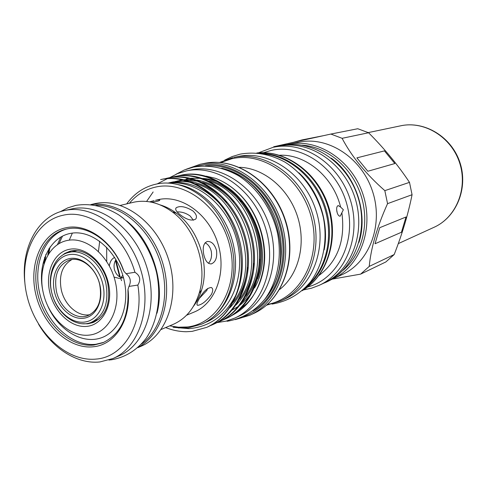 <?xml version="1.0" encoding="UTF-8"?>
<svg xmlns="http://www.w3.org/2000/svg" width="487" height="487" viewBox="0 0 487 487"><rect width="100%" height="100%" fill="white"/><g stroke="black" fill="none" stroke-linecap="round" stroke-linejoin="round"><path stroke-width="0.73" d="M51.671 292.34C47.464 274.698 55.36 257.039 69.038 254.671C82.65 252.029 98.782 265.963 102.891 284.402C107.207 302.804 98.368 320.458 84.592 322.065C70.871 323.946 55.682 310.018 51.671 292.34M51.604 292.115C47.221 274.382 54.623 256.119 68.113 252.631C82.711 247.944 101.594 263.144 105.91 283.678C109.118 303.066 104.169 315.984 91.051 322.443C75.887 328.695 56.035 313.068 51.604 292.115M99.872 284.865C103.688 301.13 95.909 316.775 83.709 318.236C71.559 319.947 58.056 307.601 54.495 291.902C50.764 276.239 57.807 260.588 69.933 258.53C81.999 256.229 96.237 268.574 99.872 284.865M99.732 284.725C102.307 300.248 98.319 310.56 87.77 315.673C75.735 320.525 59.992 308.107 56.468 291.439C53.753 275.344 58.087 264.873 69.483 260.028C81.152 256.168 96.28 268.319 99.732 284.725M76.757 250.683L68.113 252.631M90.058 314.62C78.37 317.274 64.594 305.239 61.295 289.875C58.684 275.374 62.239 265.257 71.954 259.516M330.454 280.001L342.452 274.461C369.469 262.219 383.701 224.836 372.518 191.288C361.622 157.642 327.994 135.983 298.981 142.149L286.033 144.809M332.676 279.027C360.021 266.639 374.393 228.604 362.998 194.41C351.894 160.126 317.767 138.028 288.401 144.274M332.53 279.094L360.636 274.12L385.85 261.951L394.172 254.555C402.177 234.186 408.143 214.243 412.069 194.721L409.494 182.363C398.019 165.093 384.377 148.553 368.574 132.75L357.775 128.732L330.868 134.053L298.245 141.212L273.858 146.715L273.146 147.342M360.636 274.12L369.231 266.413C370.984 247.761 377.09 226.845 387.555 203.651L384.827 190.642C366.072 174.188 351.827 156.747 342.093 138.308L330.868 134.053M331.282 158.165C356.021 175.99 368.306 213.385 358.962 242.404M301.94 145.126C326.984 146.678 351.772 167.242 360.891 195.104C370.077 222.949 362.316 254.208 343.067 270.309M324.208 282.977C351.839 270.468 366.327 231.873 354.743 197.125C343.457 162.281 308.904 139.799 279.24 146.112L273.913 147.184C303.748 140.828 338.55 163.535 349.94 198.702C361.628 233.772 347.073 272.702 319.289 285.272L324.208 282.977M340.608 207.066L338.185 205.551C336.736 206.245 336.316 208.29 336.931 211.687C337.661 214.724 338.745 216.234 340.169 216.204L343.372 209.727L340.608 207.066C333.26 176.751 305.617 153.91 279.501 155.243M336.894 210.871L337.089 212.344M319.003 275.472C337.704 261.245 345.344 240.517 341.935 213.282M304.223 288.821C326.199 272.763 335.616 237.966 325.31 206.798C315.119 175.582 286.898 153.161 259.681 153.259M298.86 172.782C319.009 191.324 329.413 222.991 324.184 249.868M262.986 153.764C288.919 155.67 314.73 177.585 324.391 207.097C334.119 236.591 326.339 269.548 306.585 286.453M243.567 316.538C274.4 306.457 292.267 264.435 280.317 224.641C268.739 184.743 230.552 158.257 198.836 165.75L194.41 166.931M185.894 169.36L200.108 164.283C231.313 157.484 268.501 182.655 281.036 221.342C293.892 259.93 278.881 302.25 249.721 315.284L235.264 319.63M228.817 170.748C272.817 184.61 296.206 255.797 269.007 293.052M280.944 300.832L285.132 298.896C313.281 286.289 327.921 246.221 315.82 209.915C304.028 173.512 268.477 149.935 238.338 156.479L233.815 157.398C264.088 150.824 299.84 174.59 311.717 211.261C323.904 247.834 309.221 288.17 280.944 300.832L266.541 305.191M279.623 289.497C298.695 274.765 306.536 243.774 297.356 215.985C288.261 188.165 263.57 167.863 239.476 167.309M169.659 177.664L177.512 173.634L186.393 170.907C216.605 164.149 252.814 188.767 265.068 226.589C277.633 264.313 263.083 305.605 234.752 318.084L226.224 321.097L217.269 322.571M186.393 170.907L190.855 169.969C220.958 163.242 256.99 187.684 269.159 225.244C281.638 262.712 267.132 303.754 238.904 316.191L234.752 318.084M137.882 347.639L141.157 346.208C167.309 335.245 180.44 295.676 168.374 258.865C156.613 221.956 122.736 197.381 95.044 203.627L90.874 204.57M138.271 347.286C162.524 334.459 173.701 295.944 161.921 260.484C150.373 224.945 118.53 200.565 91.398 204.619M211.413 294.416C206.372 301.191 201.801 304.825 197.71 305.325C196.456 305.014 196.803 303.084 198.751 299.535C202.909 291.883 207.072 287.866 211.242 287.482C213.148 288.383 213.203 290.69 211.413 294.416M199.445 298.306L206.762 290.508L207.663 288.426M192.846 210.877C196.358 214.097 197.308 216.843 195.683 219.113C191.775 221.256 186.466 219.692 179.758 214.414C176.13 211.443 174.949 209.215 176.215 207.724C180.184 205.538 185.724 206.585 192.846 210.877M216.52 250.379C217.324 257.617 215.601 262.116 211.352 263.875C207.839 264.094 205.325 261.038 203.81 254.707C202.373 247.524 203.536 243.116 207.279 241.479C211.455 241.187 214.536 244.151 216.52 250.379M186.539 315.253L194.179 312.045C215.82 303.267 227.033 271.983 217.756 243.043C208.728 214.024 181.474 194.581 158.604 199.548L155.481 200.303C158.774 199.737 160.18 199.767 159.712 200.4C158.786 201.034 156.035 201.63 151.445 202.19M193.455 306.299C197.022 301.587 199.749 296.133 201.636 289.935C209.915 264.216 198.349 229.012 176.428 213.215C171.235 209.343 165.805 206.573 160.132 204.893M208.424 263.284C211.133 260.399 212.076 256.387 211.267 251.249C210.141 247.031 208.077 244.218 205.076 242.812M114.682 257.459C111.773 258.682 109.995 261.495 109.35 265.914M114.049 277.091L119.126 278.394L123.491 277.706C119.236 277.76 116.192 274.978 114.36 269.372C113.654 265.659 114.195 262.402 115.991 259.601M193.4 220.215L190.192 216.039C185.973 213.062 181.621 211.693 177.146 211.918M161.148 329.486L173.329 324.305C185.657 318.839 194.246 308.539 199.11 293.399C207.882 266.121 195.585 228.683 172.337 211.924C159.876 202.902 147.232 199.621 134.4 202.075L120.374 205.386M169.683 325.852L178.467 327.209L187.185 326.978C217.646 323.885 239.001 286.715 230.181 247.603C221.804 208.418 185.73 180.08 155.797 187.032C145.345 189.376 136.549 194.782 129.402 203.243M165.635 327.574C172.38 330.241 179.265 331.629 186.296 331.732L192.085 331.391L206.707 327.355C219.704 321.347 229.353 310.755 235.647 295.585C224.982 315.838 209.447 326.862 189.041 328.652L173.043 327.294L188.171 327.867L201.454 324.226C230.613 312.581 243.494 266.419 226.017 229.328C212.898 197.503 182.181 178.479 156.857 183.958C144.536 186.545 134.485 193.187 126.693 203.889M202.744 178.443C245.728 180.561 278.229 248.388 254.512 287.933M251.201 293.369L246.014 299.791L240.054 305.16M238.569 306.25L232.232 310M231.209 310.487L230.601 310.761M257.641 278.929C266.334 254.433 259.559 221.591 241.375 200.942M186.052 179.046L189.516 178.443M190.861 178.285L200.705 178.333M203.536 178.723C217.707 181.298 230.193 189.047 240.998 201.965M259.595 259.181C258.512 276.622 252.777 290.873 242.392 301.946M209.331 181.158C250.549 192.694 272.787 261.385 245.868 296.187M179.709 180.446L182.893 179.886M184.238 179.721L194.057 179.703M196.876 180.074C210.676 182.461 222.979 189.833 233.784 202.184M253.63 263.309C252.211 280.262 246.392 294.105 236.183 304.832M175.107 181.523L183.587 180.056M185.212 179.959L198.282 181.237M202.568 182.442C244.504 193.753 267.284 264.094 239.628 299.188M168.569 182.972L173.25 181.882L187.288 181.103M190.088 181.45C203.542 183.66 215.668 190.685 226.467 202.513M247.524 267.412C245.795 283.909 239.908 297.362 229.858 307.772M170.767 182.43L171.089 182.357C177.761 180.963 184.543 181.042 191.428 182.595M195.683 183.751C238.332 194.824 261.677 266.858 233.261 302.238M167.668 183.136C186.01 180.117 203.134 186.722 219.053 202.945M168.386 183.167C195.604 179.52 226.826 203.919 236.481 239.05C246.367 273.761 232.226 311.053 206.22 322.114M177.871 184.567C203.846 188.895 228.653 216.599 234.265 249.161C240.097 281.876 225.694 313.713 201.965 324.001L201.703 324.117M170.827 183.356L171.935 182.875M172.995 182.448L175.131 181.688M176.191 181.353L178.327 180.768M179.064 180.592L179.393 180.519M169.981 183.276L170.834 182.935M171.893 182.54L174.048 181.828M181.31 175.15L181.426 175.125C210.177 168.612 244.784 192.456 256.308 229.578C268.057 266.194 253.429 306.816 225.518 318.869L224.55 319.302M225.031 319.082L222.449 320.136M221.987 320.379L224.556 319.302C252.491 307.242 267.126 266.559 255.365 229.888C243.823 192.706 209.179 168.825 180.409 175.344L177.725 176.002M174.888 176.531L175.003 176.501C203.895 169.951 238.733 194.045 250.367 231.532C262.225 268.507 247.542 309.482 219.479 321.59L218.493 322.035M215.881 323.131L218.499 322.035C246.586 309.915 261.276 268.879 249.405 231.849C237.753 194.301 202.878 170.17 173.969 176.726L171.235 177.396M168.344 177.932L168.465 177.907C197.497 171.321 232.567 195.671 244.31 233.523C256.278 270.857 241.54 312.197 213.324 324.366M209.66 325.931L212.332 324.817C240.566 312.636 255.316 271.241 243.33 233.845C231.569 195.932 196.456 171.54 167.406 178.132L164.624 178.814M161.672 179.362L161.8 179.332C190.971 172.715 226.278 197.326 238.131 235.556C250.215 273.262 235.422 314.961 207.054 327.197L206.878 327.276M235.647 295.585C245.941 270.486 242.112 236.481 225.725 211.778C209.562 187.367 182.99 174.656 160.716 179.563L160.594 179.593M170.718 177.542L167.985 178.425M167.461 178.613L157.179 183.897M174.23 326.753L179.046 328.025M126.65 220.94C151.676 240.925 165.276 282.302 156.978 313.238M95.921 205.295C121.513 204.899 149.406 228.537 160.034 261.105C170.791 293.624 162.354 329.2 141.516 344.059M38.522 324.129C52.84 348.753 77.433 364.434 99.92 361.944L112.929 358.529L119.193 355.796C145.704 344.693 158.896 304.046 146.459 266.079C134.315 228.019 99.75 202.598 71.68 208.935L64.321 210.603C37.499 216.325 20.923 248.279 24.825 282.43M112.929 358.529C139.538 347.389 152.748 306.433 140.201 268.142C127.953 229.748 93.194 204.083 65.021 210.445L64.321 210.603M96.243 359.065C124.094 357.032 144.341 323.149 137.833 285.072L128.964 286.417C131.423 281.303 130.461 277.066 126.072 273.7L134.929 272.282C124.343 234.777 90.198 208.68 63.085 215.248C33.974 221.244 18.135 258.901 26.974 295.688C35.417 332.542 66.798 362.206 96.243 359.065M134.929 272.282C140.116 275.557 141.084 279.824 137.833 285.072M66.549 229.048C44.049 235.349 32.446 265.774 40.08 294.927C47.434 324.147 72.593 347.012 95.848 344.272L103.78 342.361M123.85 271.137C114.061 242.216 87.441 222.882 65.97 227.764C41.845 232.476 28.459 263.65 35.807 294.312C42.826 325.036 69.069 349.593 93.407 346.756C115.364 344.857 131.569 319.277 128.014 289.461L127.953 290.849C128.958 316.915 120.599 334.216 102.873 342.751L94.015 345.021C70.56 347.779 45.194 324.476 38.01 294.927C30.529 265.433 42.673 234.959 65.587 229.274L67.249 228.902C87.77 224.294 113.136 242.191 123.101 269.536L123.85 271.137L126.072 273.7M66.804 253.045L70.95 251.042M115.419 282.156C121.507 308.228 108.796 333.017 89.401 335.074C70.079 337.509 48.986 317.962 43.386 293.344C37.505 268.769 48.365 243.969 67.565 240.42C86.674 236.481 109.624 256.04 115.419 282.156M47.933 306.414C58.464 329.693 81.305 344.047 100.164 338.179C119.084 332.548 130.212 306.64 124.075 280.092C117.647 251.079 92.244 229.28 70.925 233.322C49.51 236.95 37.036 263.893 42.905 291.11M94.277 322.035L89.754 322.881M91.051 322.443L99.165 318.882M128.014 289.461L128.964 286.417M44.95 260.965L45.924 254.281M47.848 254.945L49.017 248.516M57.46 244.571L60.845 236.974M44.707 257.3L44 263.692M153.137 191.963L146.599 201.448M99.707 241.175L98.447 251.402M72.368 233.103L69.257 240.152M206.238 176.148L215.4 178.303C223.186 181.237 230.406 185.772 237.059 191.89C257.678 210.512 268.544 244.048 262.743 271.697C258.086 292.699 247.609 307.4 231.319 315.789M237.893 311.016L246.806 303.59C255.06 295.049 260.533 284.171 263.217 270.961C268.836 243.677 257.964 210.603 237.26 191.969C231.678 186.856 225.688 182.838 219.296 179.916M115.443 260.527L119.65 276.847M115.821 259.869L120.222 277.133M120.599 278.162L121.598 280.682M106.671 247.268L106.726 261.464M121.099 277.462L122.797 275.246M149.679 201.855L154.105 200.614M50.033 247.012L48.785 253.447M62.513 236.079L59.067 243.573M216.654 322.613L215.059 322.692M174.017 211.504L173.786 212.381M394.172 254.555L369.231 266.413M342.093 138.308L368.574 132.75M387.555 203.651L412.069 194.721M375.033 243.762L401.446 232.256L406.018 216.989L379.72 227.703L375.033 243.762L379.72 227.703M409.494 182.363L384.827 190.642M367.831 171.266L394.854 163.541L384.407 150.885L356.892 157.867L367.831 171.266L356.892 157.867M307.784 139.105L301.964 139.933L293.971 142.161M398.269 243.628L434.045 227.289C456.197 217.427 468.129 188.347 459.57 162.682C451.242 136.944 424.384 120.606 400.698 125.804L368.257 132.598M272.86 147.409L258.39 152.839M307.711 286.953C337.801 279.221 356.886 241.296 346.957 204.692C337.424 167.997 301.538 143.263 271.125 150.428L263.601 152.699M302.129 290.721C326.978 276.257 338.782 239.251 327.745 205.995C316.903 172.678 285.455 149.886 256.868 152.979M267.393 304.454C299.712 298.647 321.548 258.895 311.704 218.931C302.317 178.869 263.984 151.098 231.824 158.744L220.757 162.524M232.981 157.575L219.637 162.433M204.455 163.395C235.83 156.589 272.897 181.602 285.315 219.941C298.056 258.171 283.05 300.296 253.751 313.421C282.795 300.436 297.77 258.366 284.998 220.039C272.55 181.614 235.544 156.625 204.455 163.395L200.108 164.283M163.766 206.129L163.608 206.488M264.77 299.28C280.841 281.084 285.985 250.361 276.902 222.699C267.813 195.043 245.442 173.36 221.713 168.246M107.724 283.306C110.92 303.158 106.014 316.246 93.017 322.564L87.916 323.794L82.571 323.733M108.418 283.245C113.355 304.351 103.153 324.531 87.38 326.32C71.668 328.415 54.367 312.496 49.79 292.346C44.987 272.239 53.96 252.047 69.611 249.265C85.176 246.178 103.713 262.103 108.418 283.245M60.522 256.619L64.789 253.404L69.623 251.365C83.947 246.678 103.232 262.055 107.706 283.227M205.453 165.872C234.624 162.853 267.065 187.057 278.491 222.182C290.124 257.233 278.357 295.962 253.088 310.834M434.045 227.289C456.514 217.251 468.476 188.098 459.947 162.561C451.668 136.938 424.743 120.557 400.698 125.804M278.661 146.234L280.859 145.698C311.437 138.539 347.158 161.745 358.061 197.448C369.316 233.048 352.965 272.093 323.672 283.227M303.431 289.935L311.522 288.207L319.289 285.272M302.098 290.745C327.459 276.05 339.366 238.922 328.36 205.794C317.573 172.593 285.966 149.765 256.826 152.973M224.653 160.132L232.171 156.558L240.158 154.142C255.182 151.487 270.054 154.105 284.785 162.007C303.553 173.658 317.944 194.301 323.38 217.64C327.921 241.126 323.039 264.952 310.481 281.912C300.12 294.063 287.494 301.423 272.598 303.985M163.723 206.549L163.888 206.178M253.751 313.421L249.721 315.284M227.088 321.274C242.051 318.778 254.695 311.339 265.025 298.945C277.529 281.638 282.247 257.197 277.499 233.036C271.843 209.014 257.215 187.69 238.253 175.57C223.375 167.339 208.393 164.533 193.309 167.157L184.33 169.975L175.984 174.285M196.998 304.716L197.71 305.325M210.901 263.948L211.352 263.875M176.428 213.215L172.337 211.924M201.636 289.935L199.11 293.399M201.965 324.001L201.454 324.226M181.426 175.125L180.409 175.344M175.003 176.501L173.969 176.726M168.465 177.907L167.406 178.132M213.318 324.372L212.332 324.817M161.8 179.332L160.716 179.563M207.054 327.197L206.707 327.355M110.683 359.893C124.824 357.689 136.658 350.488 146.173 338.288C157.63 321.237 161.556 296.973 156.595 272.811C150.787 248.778 136.616 227.228 118.499 214.73C104.303 206.19 90.077 203.073 75.826 205.386L67.73 207.876L60.205 211.754M110.05 359.954L108.93 360.045M263.217 270.961L262.743 271.697M173.859 212.405L174.236 211.65M175.679 208.795L176.215 207.724M271.947 304.065L272.355 304.016M322.984 135.77L301.964 139.933"/></g></svg>
